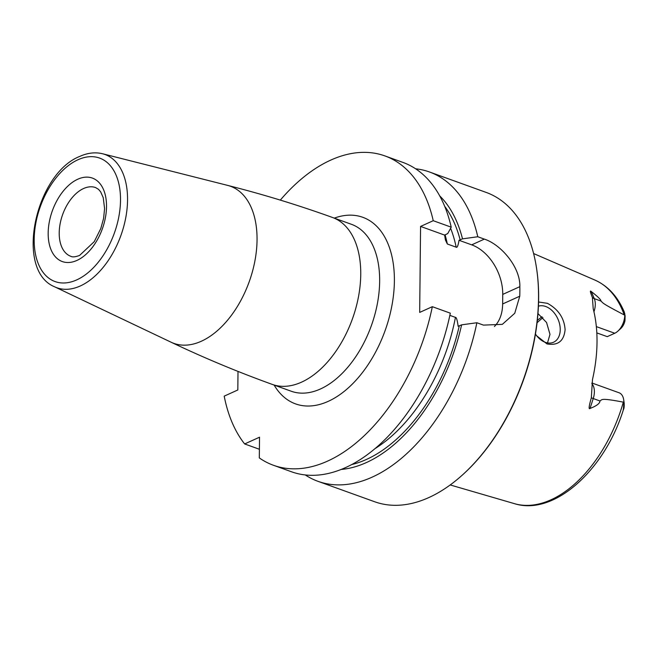 <?xml version="1.0" encoding="UTF-8"?>
<svg xmlns="http://www.w3.org/2000/svg" width="658" height="658" viewBox="0 0 658 658"><rect width="100%" height="100%" fill="white"/><g stroke="black" fill="none" stroke-linecap="round" stroke-linejoin="round"><path stroke-width="0.99" d="M444.652 235.103L447.761 233.541L451.215 227.174L433.235 220.701L420.577 226.426L444.652 235.103L445.384 239.931L447.333 243.986L456.175 247.178C457.17 248 458.116 245.705 459.021 240.285L471.696 244.85L484.346 239.117L477.774 236.748A164.41 98.486 -70.2 0 0 429.46 171.977A164.41 98.486 -70.2 0 0 415.601 168.785M484.346 239.117C500.598 244.266 520.412 266.844 519.853 286.658A164.41 98.486 -70.2 0 1 519.861 291.412A164.41 98.486 -70.2 0 1 519.754 296.215L514.762 313.257L502.342 324.353L483.449 325.11L476.869 322.741L461.603 324.846L458.124 326.269C457.335 320.232 456.446 317.271 455.443 317.386A143.534 85.976 109.8 0 1 374.863 448.715M536.722 269.426L536.829 270.199A163.365 97.861 -70.2 0 1 538.631 298.74A163.365 97.861 109.8 0 1 463.314 474.179L462.73 474.706A164.41 98.486 109.8 0 0 538.532 298.14A164.41 98.486 -70.2 0 0 536.722 269.426A164.41 98.486 -70.2 0 0 486.163 192.416L429.46 171.977M273.424 465.264A164.41 98.486 -70.2 0 0 432.331 306.686L450.311 313.167A164.41 98.486 -70.2 0 1 291.404 471.745L273.424 465.264A164.41 98.486 -70.2 0 1 259.31 457.919L259.523 437.208L244.644 443.944A164.41 98.486 -70.2 0 1 224.197 396.141L237.818 389.98L238.007 371.416M433.235 220.701A164.41 98.486 -70.2 0 0 384.922 155.921A164.41 98.486 -70.2 0 0 280.316 200.106M432.331 306.686L419.681 312.41L420.577 226.426M451.215 227.174A164.41 98.486 -70.2 0 0 402.902 162.403L384.922 155.921M259.4 449.266L244.644 443.944M462.73 474.706A164.41 98.486 109.8 0 1 374.665 501.75L317.962 481.319A164.41 98.486 -70.2 0 0 476.869 322.741M305.254 474.936A164.41 98.486 -70.2 0 0 317.962 481.319M471.696 244.85A41.758 28.894 -114.4 0 1 502.745 294.406L502.646 303.955A41.758 28.894 -114.4 0 1 494.421 326.491M449.85 315.371L455.443 317.386M459.021 240.285L462.508 238.854L477.774 236.748M462.508 238.854A150.83 90.352 -70.2 0 0 439.7 195.87M341.099 469.45A150.83 90.352 -70.2 0 0 461.603 324.846M538.573 301.989L547.415 303.322C558.362 309.309 564.26 318.077 565.099 329.625C564.013 341.041 557.984 345.812 546.995 343.928L536.64 335.777L535.464 334.025M624.121 402.943C624.36 406.34 624.121 408.569 623.397 409.646L623.866 402.17L623.315 402.145C599.446 397.547 602.399 399.809 599.915 400.952C600.006 403.362 596.716 405.863 590.037 408.454C588.523 409.671 588.951 406.126 591.328 397.819L592.48 379.6A121.212 72.61 -70.2 0 0 597.02 342.316A121.212 72.61 -70.2 0 0 593.22 308.808L592.381 297.416C590.16 291.996 589.79 290.038 591.262 291.543C597.867 296.635 601.099 299.801 600.96 301.043L594.281 298.633L591.262 291.543M596.822 332.899L607.244 336.649L614.753 333.252A15.035 9.006 -70.2 0 0 617.854 331.163A15.035 9.006 -70.2 0 0 624.779 315.297L624.228 314.919C600.441 302.516 603.411 303.165 600.96 301.043M538.425 306.184A19.576 13.547 -114.4 0 1 545.679 306.488A19.576 13.547 -114.4 0 1 559.645 324.262A19.576 13.547 -114.4 0 1 553.559 342.234A19.576 13.547 -114.4 0 1 545.301 342.316A19.576 13.547 -114.4 0 1 536.295 335.284M547.497 342.908L549.981 334.363L546.568 322.519L537.964 313.553M542.011 316.753A88.731 53.15 -70.2 0 0 537.323 320.462M617.854 331.163L620.757 328.531A9.812 5.881 -70.2 0 0 624.977 320.709L625.1 315.766L624.22 311.892M624.779 315.297L624.787 313.611M623.315 402.145A118.892 71.22 109.8 0 1 514.367 503.633C554.258 516.341 605.056 469.754 623.562 409.136L623.2 409.506M542.924 317.674A91.742 54.959 -70.2 0 0 537.06 322.774M591.929 382.989L619.079 392.777A15.035 9.006 109.8 0 1 623.702 399.817A15.035 9.006 109.8 0 1 623.866 402.17M274.131 385.07A99.169 59.401 -70.2 0 0 328.219 401.355A99.169 59.401 109.8 0 0 394.323 284.001A99.169 59.401 109.8 0 0 334.297 218.127M272.313 384.42L291.223 391.23A88.731 53.15 -70.2 0 0 320.462 388.968A88.731 53.15 109.8 0 0 377.421 303.412A88.731 53.15 109.8 0 0 351.397 224.288L332.487 217.469A88.731 53.15 109.8 0 1 358.511 296.602A88.731 53.15 109.8 0 1 301.553 382.15A88.731 53.15 -70.2 0 1 272.313 384.42C237.842 371.984 204.103 357.927 171.113 342.226A83.5 50.016 -70.2 0 0 201.348 341.231A83.5 50.016 109.8 0 0 255.37 258.355A83.5 50.016 109.8 0 0 227.635 185.392C263.06 194.357 298.008 205.049 332.487 217.469M227.635 185.392L102.599 153.758A70.842 42.433 109.8 0 1 126.122 215.659A70.842 42.433 109.8 0 1 80.292 285.967A70.842 42.433 -70.2 0 1 54.639 286.814L171.113 342.226M77.973 159.754A65.635 39.316 -70.2 0 0 34.183 239.364A65.635 39.316 -70.2 0 0 76.715 279.897A65.635 39.316 -70.2 0 0 120.513 200.287A65.635 39.316 -70.2 0 0 77.973 159.754M77.767 179.223A44.366 26.575 -70.2 0 0 48.174 233.031A44.366 26.575 -70.2 0 0 76.92 260.428A44.366 26.575 -70.2 0 0 106.522 206.62A44.366 26.575 -70.2 0 0 77.767 179.223M70.85 256.324A36.535 21.887 109.8 0 1 60.133 223.745A36.535 21.887 109.8 0 1 83.591 188.517A36.535 21.887 -70.2 0 1 95.632 187.579L98.535 189.356L100.674 191.889L103.24 197.68L104.589 208.602L103.594 218.407L100.806 228.515L94.25 241.642L79.585 255.427C75.39 256.982 72.479 257.286 70.85 256.324M502.745 294.406L519.853 286.658M502.646 303.955L519.754 296.215M444.693 206.324A147.45 88.328 109.8 0 1 460.164 239.915M450.615 228.277A143.534 85.976 109.8 0 1 456.175 247.178M459.259 325.907A147.45 88.328 109.8 0 1 351.611 464.581M445.063 234.791A143.534 85.976 109.8 0 1 447.333 243.986M624.228 314.919A118.892 71.22 -70.2 0 0 594.939 280.086L533.605 253.544M614.753 333.252L596.345 326.615M593.944 311.752A15.035 9.006 -70.2 0 0 594.281 298.633A7.83 5.272 -23.1 0 1 592.381 297.416M591.855 383.672A15.035 9.006 109.8 0 1 593.236 398.542L599.915 400.952M591.328 397.819L593.236 398.542L590.037 408.454M54.639 286.814C14.369 270.422 35.293 173.827 79.75 156.415C87.58 152.87 95.188 151.982 102.599 153.758M514.367 503.633L450.195 484.946M624.434 312.394C617.92 296.791 608.091 286.024 594.939 280.086M624.253 403.675L623.702 399.817"/></g></svg>
